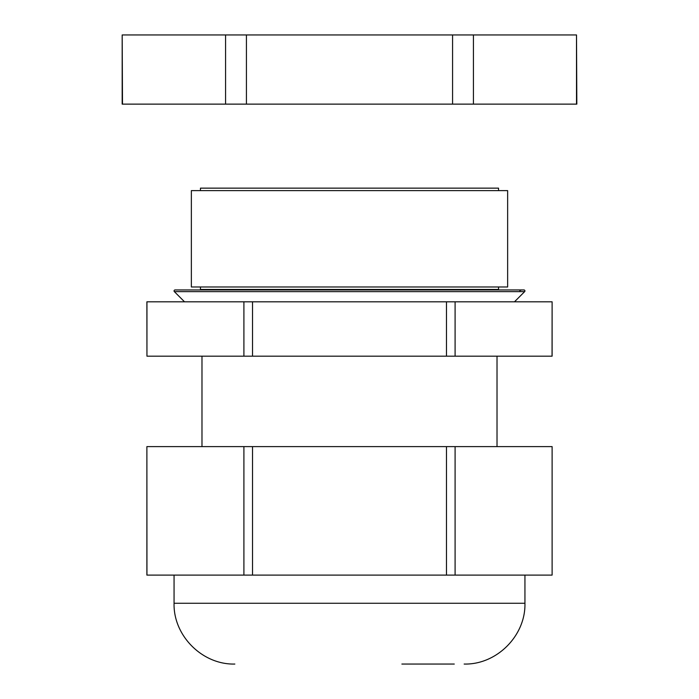 <?xml version="1.0" encoding="UTF-8"?>
<svg xmlns="http://www.w3.org/2000/svg" width="699" height="699" viewBox="0 0 699 699"><rect width="100%" height="100%" fill="white"/><g stroke="black" fill="none" stroke-linecap="round" stroke-linejoin="round"><path stroke-width="1.05" d="M200.456 286.983L200.456 289.456A7.409 7.409 0 0 1 200.438 289.954M200.456 289.456L498.544 289.456A7.409 7.409 0 0 0 498.562 289.954M519.838 290.609A4.945 4.945 0 0 1 522.31 289.954M514.473 301.811L524.643 291.64A0.987 0.987 0 0 0 523.944 289.954L175.056 289.954A0.987 0.987 0 0 0 174.357 291.64L184.527 301.811M498.544 190.617L498.544 188.145L200.456 188.145L200.456 190.617M191.36 286.983L507.64 286.983L507.64 190.617L191.36 190.617L191.36 286.983M498.544 289.456L498.544 286.983M497.015 446.609L497.015 356.175M201.985 446.609L201.985 356.175M146.947 356.175L146.886 301.811L243.907 301.811L243.907 356.175L146.947 356.175L146.947 301.811M552.053 356.175L455.093 356.175L455.093 301.811L552.114 301.811L552.053 356.175M446.469 356.175L252.531 356.175L252.531 301.811L446.469 301.811L446.469 356.175L455.093 356.175M243.907 356.175L252.531 356.175M243.907 301.811L252.531 301.811M446.469 301.811L455.093 301.811M401.881 664.05L454.271 664.05M146.947 575.094L243.907 575.094L243.907 446.609L146.886 446.609L146.947 575.094M455.093 446.609L455.093 575.094L552.114 575.094L552.114 446.609L243.907 446.609M455.093 575.094L446.469 575.094L446.469 446.609M252.531 446.609L252.531 575.094L446.469 575.094M252.531 575.094L243.907 575.094M576.509 104.134L576.509 34.95L576.824 104.134L122.176 104.134L122.176 34.95L122.491 104.134M452.568 104.134L452.568 34.95L473.433 34.95L473.433 104.134M576.509 34.95L473.433 34.95M225.567 104.134L225.567 34.95L122.491 34.95M225.567 34.95L246.432 34.95L246.432 104.134M452.568 34.95L246.432 34.95M524.643 291.64L174.357 291.64M174.06 575.094L174.06 603.263L524.94 603.263C525.77 635.74 496.639 664.889 464.153 664.05M552.114 356.175L552.114 301.811M524.94 603.263L524.94 575.094M552.114 446.609L552.114 575.094M146.886 446.609L146.886 575.094M174.06 603.263C173.23 635.74 202.361 664.889 234.847 664.05"/></g></svg>
